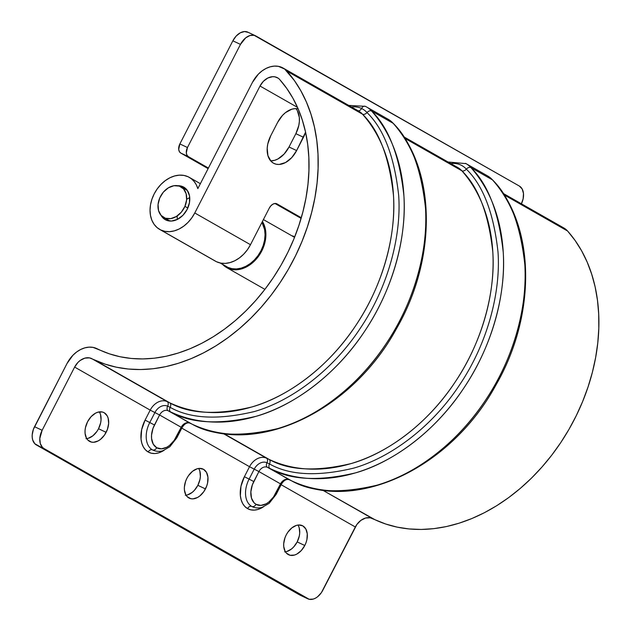 <?xml version="1.0" encoding="UTF-8"?>
<svg xmlns="http://www.w3.org/2000/svg" width="631" height="631" viewBox="0 0 631 631"><rect width="100%" height="100%" fill="white"/><g stroke="black" fill="none" stroke-linecap="round" stroke-linejoin="round"><path stroke-width="0.95" d="M248.338 32.418L244.512 31.55L240.23 32.836L236.136 36.085L232.863 40.81L179.867 143.931L187.47 147.52L240.466 44.391L232.863 40.81L179.867 143.931L178.707 149.358L179.37 151.598L180.766 153.049L208.112 168.627L180.766 153.049L188.369 156.63L186.973 155.187L186.311 152.947L187.47 147.52L240.466 44.391L245.719 37.828L249.994 35.517L254.127 35.304L519.376 186.074L522.16 188.977L523.478 193.457L523.131 198.836L521.174 204.302M262.417 221.481A29.941 22.393 119.7 0 1 257.74 257.33A29.941 22.393 119.7 0 1 226.608 267.552A29.941 22.393 119.7 0 1 222.656 264.436L225.835 267.079L228.769 268.585L235.387 269.816L238.928 269.516L246.098 267.118L249.576 265.067L255.918 259.507L258.655 256.107L262.953 248.448L265.399 240.19L265.785 232.042L265.186 228.241L262.417 221.481M208.411 168.051L188.369 156.63L208.411 168.051M292.784 235.899L294.685 236.98L292.784 235.899M521.419 203.805A14.97 9.922 -64.7 0 0 519.376 186.074L255.941 36.006A14.97 9.922 -64.7 0 0 255.492 35.778A14.97 9.922 -64.7 0 0 240.466 44.391L232.863 40.81A14.97 9.922 115.3 0 1 247.888 32.189L255.492 35.778M187.47 147.52L179.867 143.931A7.485 4.961 115.3 0 0 180.766 153.049L188.369 156.63A7.485 4.961 -64.7 0 1 187.47 147.52M357.816 110.646A3.747 2.485 115.3 0 0 361.563 108.485A29.941 22.393 119.7 0 0 351.435 106.962A29.941 22.393 119.7 0 1 361.563 108.485A3.747 2.485 -64.7 0 1 365.302 106.323A3.747 2.485 -64.7 0 1 365.428 106.387A33.688 25.193 119.7 0 1 366.714 107.057A33.688 25.193 119.7 0 1 371.564 110.993A183.408 137.148 119.7 0 1 364.434 331.575A183.408 137.148 119.7 0 1 170.615 411.917L189.671 423.022A7.485 5.6 -60.3 0 0 181.184 427.282L174.18 440.391L169.487 445.47L166.852 447.221L161.497 448.83L156.709 447.75L153.23 444.129L151.582 438.529L151.535 435.24L153.002 428.323L159.596 414.985L181.184 427.282L159.596 414.985A7.485 5.6 119.7 0 1 168.083 410.718L192.21 424.221A183.408 137.148 -60.3 0 0 386.03 343.871A183.408 137.148 -60.3 0 0 393.152 123.297L371.564 110.993L393.152 123.297A33.688 25.193 -60.3 0 0 388.31 119.354L366.714 107.057A33.688 25.193 -60.3 0 0 365.428 106.387A3.747 2.485 115.3 0 0 365.302 106.323A3.747 2.485 115.3 0 0 361.563 108.485A29.941 22.393 119.7 0 1 367.013 112.578A3.747 2.406 -41.7 0 1 362.462 114.164A26.202 19.593 -60.3 0 0 358.692 111.103A26.202 19.593 -60.3 0 0 357.69 110.583M273.412 163.153A22.456 14.884 -64.7 0 1 270.715 135.815L267.773 144.01L267.197 148.143L267.946 155.691L271.078 161.331L273.412 163.153L276.133 164.21L279.154 164.454L285.575 162.522L291.711 157.647L296.625 150.572L305.562 132.202A22.456 14.884 -64.7 0 1 303.464 137.266L295.86 133.677L289.022 146.984L284.108 154.059L277.971 158.933L274.737 160.298L270.675 160.881A22.456 14.884 115.3 0 0 289.022 146.984L296.625 150.572A22.456 14.884 -64.7 0 1 274.083 163.5A22.456 14.884 -64.7 0 1 273.412 163.153M99.588 412.264L100.518 414.496L101.047 419.907L100.637 422.865L98.531 428.741L106.134 432.33A16.098 10.672 -64.7 0 1 89.981 441.597A16.098 10.672 -64.7 0 1 87.567 421.753L85.461 427.629L85.043 430.594L85.082 433.418L86.502 438.237L87.827 440.044L91.448 442.102L93.609 442.284L98.215 440.895L100.487 439.389L104.525 435.019L107.388 429.443L108.658 423.496L108.122 418.085L107.191 415.853L104.202 412.737L102.246 411.98L97.805 412.209L95.486 413.187L91.085 416.681L87.567 421.753A16.098 10.672 -64.7 0 1 103.721 412.485A16.098 10.672 -64.7 0 1 106.134 432.33L98.531 428.741A16.098 10.672 115.3 0 0 99.359 411.869M298.242 525.434L299.173 527.666L299.701 533.069L299.291 536.034L297.185 541.911L304.789 545.5A16.098 10.672 -64.7 0 1 288.635 554.767A16.098 10.672 -64.7 0 1 286.222 534.922L284.96 537.809L283.698 543.756L283.737 546.58L285.157 551.399L286.482 553.206L290.102 555.272L294.551 555.043L296.87 554.065L301.271 550.571L304.789 545.5L306.043 542.605L306.895 539.623L307.265 533.834L305.846 529.015L302.856 525.907L298.739 524.968L296.46 525.378L291.869 527.863L287.831 532.233L286.222 534.922A16.098 10.672 -64.7 0 1 302.367 525.655A16.098 10.672 -64.7 0 1 304.789 545.5L297.185 541.911A16.098 10.672 115.3 0 0 298.013 525.039M198.915 468.849L199.846 471.081L200.374 476.492L199.964 479.45L197.858 485.326L205.461 488.915A16.098 10.672 -64.7 0 1 189.308 498.182A16.098 10.672 -64.7 0 1 186.894 478.337L185.632 481.232L184.37 487.171L184.41 490.003L185.829 494.814L187.155 496.621L190.775 498.687L192.936 498.869L197.542 497.48L199.814 495.974L203.852 491.604L206.716 486.02L207.567 483.038L207.938 477.249L206.518 472.438L203.529 469.322L199.412 468.383L197.132 468.794L192.542 471.278L188.503 475.648L186.894 478.337A16.098 10.672 -64.7 0 1 203.048 469.07A16.098 10.672 -64.7 0 1 205.461 488.915L197.858 485.326A16.098 10.672 115.3 0 0 198.686 468.454M215.305 261.108L160.818 230.015A29.941 22.393 119.7 0 1 159.675 229.416L215.384 261.155A29.941 22.393 -60.3 0 0 216.528 261.747L220.747 263.103L225.33 263.387L230.102 262.575L234.874 260.721L239.465 257.874L243.708 254.159L247.423 249.71L250.483 244.702L269.287 208.112A7.485 4.961 -64.7 0 1 276.804 203.797A7.485 4.961 -64.7 0 1 277.025 203.916L301.295 217.742L277.025 203.916L275.116 203.482L272.971 204.129L270.928 205.753L269.287 208.112L250.483 244.702L194.774 212.97A29.941 22.393 119.7 0 1 160.818 230.015L216.528 261.747A29.941 22.393 -60.3 0 0 250.483 244.702L194.774 212.97L260.011 86.029L263.395 81.304L267.812 78.023L272.584 76.69L274.879 76.832L278.105 78.149L276.985 77.51A14.97 11.192 119.7 0 1 277.561 77.802A14.97 11.192 119.7 0 1 279.714 79.553L286.719 88.372L292.847 98.097L298.045 108.642L302.273 119.937L305.499 131.887L307.691 144.396L308.835 157.371L308.93 170.709L307.967 184.299L305.956 198.039L302.912 211.827L298.857 225.543L293.833 239.086L287.862 252.353L281.008 265.233L273.31 277.624L264.846 289.432L255.665 300.569L245.845 310.941L235.473 320.469L224.612 329.074L213.365 336.694L201.81 343.272L190.041 348.746L178.147 353.076L166.229 356.239L154.374 358.195L142.677 358.936L131.232 358.455L120.119 356.76L109.439 353.857L93.049 347.389L89.034 347.145L84.862 347.847L80.681 349.479L76.666 351.964L72.959 355.214L67.028 363.488L34.539 426.698L42.143 430.287L74.632 367.076L150.202 410.134L145.075 420.112L141.644 429.679L141.036 439.097L141.841 443.301L143.347 446.937L145.501 449.879L148.222 452.009L151.401 453.239L154.918 453.531L158.633 452.869L164.155 450.234A26.202 17.368 -64.7 0 1 148.222 452.009A3.747 2.8 119.7 0 1 152.465 449.879A22.456 14.884 115.3 0 0 153.207 450.258A22.456 14.884 115.3 0 1 152.465 449.879A3.747 2.8 -60.3 0 0 148.222 452.009A26.202 17.368 -64.7 0 1 145.075 420.112L149.768 422.533A22.456 14.884 115.3 0 0 152.465 449.879A3.747 2.8 -60.3 0 0 156.709 447.75A3.747 2.8 119.7 0 1 152.465 449.879A22.456 14.884 115.3 0 1 149.768 422.533L145.075 420.112L150.202 410.134L74.632 367.076A14.97 11.192 119.7 0 1 91.605 358.558L167.183 401.608A14.97 11.192 -60.3 0 0 150.202 410.134A14.97 11.192 119.7 0 1 167.183 401.608L94.145 359.749L169.715 402.807A175.923 131.556 -60.3 0 0 355.624 325.738A175.923 131.556 -60.3 0 0 362.462 114.164L286.884 71.114A175.923 131.556 119.7 0 1 280.054 282.688A175.923 131.556 119.7 0 1 94.145 359.749L169.715 402.807C189.387 413.96 216.859 415.324 252.14 406.9C286.648 397.12 327.71 368.181 355.624 325.738C384.113 283.721 396.221 233.036 393.46 195.263C389.248 157.174 378.915 130.136 362.462 114.164A26.202 19.593 -60.3 0 0 358.692 111.103L357.801 110.638M177.855 185.727A18.717 13.992 119.7 0 1 183.045 186.768L187.241 190.317L189.505 195.862L189.474 202.559L187.17 209.382L182.935 215.289L177.414 219.391L171.451 221.055L165.945 220.03A18.717 13.992 119.7 0 1 165.235 219.659A18.717 13.992 119.7 0 1 161.008 215.297L163.642 218.547L165.945 220.03A18.717 13.992 119.7 0 0 186.918 209.855A18.717 13.992 119.7 0 0 183.763 187.139L183.81 187.17M177.54 185.743L180.411 185.916L184.441 187.565L183.045 186.768A18.717 13.992 119.7 0 1 183.763 187.139M159.675 229.416A29.941 22.393 119.7 0 1 154.619 193.07A29.941 22.393 119.7 0 1 188.172 176.783A29.941 22.393 119.7 0 1 189.316 177.382A29.941 22.393 119.7 0 1 197.842 188.606L196.288 184.765L194.119 181.46L191.382 178.77L188.172 176.783L183.952 175.434L179.37 175.15L174.606 175.954L169.826 177.816L165.235 180.655L161 184.378L157.277 188.827L154.216 193.835L151.937 199.207L150.525 204.744L150.036 210.226L150.486 215.455L151.858 220.211L154.098 224.328L157.127 227.633L160.818 230.015L165.038 231.364L169.621 231.648L174.393 230.843L179.165 228.982L183.755 226.143L187.999 222.42L191.714 217.971L194.774 212.97L260.011 86.029L297.493 107.38L260.011 86.029A14.97 11.192 119.7 0 1 276.985 77.51A14.97 11.192 119.7 0 1 279.714 79.553A164.691 123.155 119.7 0 1 273.31 277.624A164.691 123.155 119.7 0 1 99.272 349.771L96.74 348.572A26.202 19.593 119.7 0 0 67.028 363.488L33.372 429.388L32.197 434.917L32.236 437.543L32.694 439.949L34.784 443.703L300.687 595.427M307.825 598.811L300.222 595.222A14.97 9.922 115.3 0 1 299.772 594.994L307.376 598.582L299.772 594.994L36.338 444.926L43.941 448.507L307.376 598.582A14.97 9.922 -64.7 0 0 307.825 598.811A14.97 9.922 -64.7 0 0 322.851 590.19L356.862 524.487L360.845 520.401L365.53 518.051L370.2 517.791L374.846 519.66L322.402 490.035L372.314 518.461A14.97 11.192 -60.3 0 0 355.332 526.988L281.134 484.718L355.332 526.988L321.353 592.698L317.598 596.76L315.484 598.164L313.331 599.071L309.19 599.284L43.941 448.507L42.387 447.292L40.297 443.538L39.8 438.506L42.143 430.287L74.632 367.076L78.015 362.352L80.137 360.49L84.822 358.14L89.499 357.88L105.006 364.111L116.412 367.21L128.282 369.025L140.508 369.537L153.002 368.749L165.661 366.658L178.399 363.282L191.098 358.653L203.671 352.808L216.015 345.788L228.036 337.648L239.63 328.451L250.712 318.276L261.202 307.194L271.007 295.3L280.054 282.688L288.272 269.445L295.592 255.689L301.965 241.523L307.336 227.057L311.667 212.402L314.916 197.677L317.07 182.998L318.095 168.477L318 154.232L316.77 140.374L314.427 127.012L310.98 114.25L306.469 102.183L300.916 90.919L294.377 80.531L284.668 69.071L278.421 66.342L274.414 66.097L270.242 66.799L266.061 68.432L262.046 70.917L258.339 74.166L252.408 82.44A26.202 19.593 119.7 0 1 282.112 67.525A26.202 19.593 119.7 0 1 283.114 68.045A26.202 19.593 119.7 0 1 286.884 71.114L362.462 114.164A3.747 2.406 138.3 0 0 367.013 112.578C383.814 128.898 394.367 156.504 398.674 195.405C401.49 233.983 389.122 285.74 360.033 328.656C331.52 372.006 289.59 401.561 254.34 411.546C218.31 420.151 190.254 418.755 170.165 407.358A3.747 2.485 115.3 0 0 169.715 402.807A3.747 2.485 -64.7 0 1 170.165 407.358L167.633 406.167A3.747 2.485 115.3 0 0 167.183 401.608A3.747 2.485 -64.7 0 1 167.633 406.167A11.232 8.4 -60.3 0 0 154.895 412.556L150.202 410.134L154.895 412.556L149.768 422.533L154.461 424.963L149.768 422.533L154.895 412.556L159.596 414.985A7.485 5.6 119.7 0 1 168.083 410.718L170.615 411.917C191.122 423.551 219.762 424.971 256.541 416.192C292.524 405.993 335.329 375.824 364.434 331.575C394.13 287.768 406.758 234.929 403.887 195.547C399.486 155.833 388.712 127.651 371.564 110.993A33.688 25.193 -60.3 0 0 366.721 107.057L365.317 106.331L348.698 105.409M252.408 82.44L197.842 188.606L252.408 82.44M274.974 203.49L301.105 218.381L274.974 203.49M297.343 110.685L299.323 117.405L299.378 121.349L298.802 125.482L295.86 133.677A22.456 14.884 115.3 0 0 295.9 108.611M181.807 428.133L249.529 466.711L244.402 476.697L240.971 486.264L240.364 495.682L241.168 499.886L242.675 503.522L244.828 506.464L247.549 508.594L250.728 509.824L254.246 510.116L257.961 509.454L263.482 506.819A26.202 17.368 -64.7 0 1 247.549 508.594A3.747 2.8 119.7 0 1 251.793 506.456A22.456 14.884 115.3 0 0 252.534 506.843A22.456 14.884 115.3 0 1 251.793 506.456A3.747 2.8 -60.3 0 0 247.549 508.594A26.202 17.368 -64.7 0 1 244.402 476.697L249.095 479.118A22.456 14.884 115.3 0 0 251.793 506.456A3.747 2.8 -60.3 0 0 256.036 504.327L260.824 505.415L266.179 503.806L268.814 502.047L273.507 496.976L280.511 483.867L258.915 471.562A7.485 5.6 119.7 0 1 267.41 467.303L291.538 480.798A183.408 137.148 -60.3 0 0 485.357 400.456A183.408 137.148 -60.3 0 0 492.48 179.882A33.688 25.193 -60.3 0 0 487.637 175.939L466.041 163.642A33.688 25.193 119.7 0 1 470.892 167.578L492.48 179.882L470.892 167.578A183.408 137.148 119.7 0 1 463.761 388.16A183.408 137.148 119.7 0 1 269.942 468.502L288.998 479.607A7.485 5.6 -60.3 0 0 280.511 483.867L258.915 471.562L252.329 484.908L250.862 491.825L251.477 498.111L254.096 502.812L256.036 504.327A3.747 2.8 119.7 0 1 251.793 506.456A22.456 14.884 115.3 0 1 249.095 479.118L244.402 476.697L249.529 466.711L181.807 428.133M563.775 227.933L567.592 231.025L575.078 240.443L581.624 250.822L587.177 262.094L591.689 274.162L595.136 286.924L597.478 300.285L598.701 314.143L598.803 328.388L597.77 342.909L595.625 357.588L592.375 372.314L588.045 386.961L582.673 401.434L576.3 415.6L568.973 429.356L560.754 442.599L551.707 455.211L541.903 467.106L531.42 478.188L520.33 488.362L508.736 497.559L496.723 505.699L484.379 512.719L471.807 518.564L459.1 523.194L446.369 526.569L433.71 528.66L421.208 529.448L408.983 528.936L397.12 527.122L385.707 524.022L374.846 519.66A175.923 131.556 -60.3 0 0 560.754 442.599A175.923 131.556 -60.3 0 0 567.592 231.025L503.869 194.719L567.592 231.025A26.202 19.593 -60.3 0 0 563.822 227.957L502.923 193.267M298.155 108.895L295.024 108.619L291.837 109.187L285.433 112.657L282.467 115.426L277.553 122.509L270.715 135.815L277.553 122.509A22.456 14.884 -64.7 0 1 298.155 108.895M86.739 438.624A16.098 10.672 115.3 0 0 98.531 428.741L96.922 431.43L92.883 435.8L88.293 438.285L86.005 438.695M285.386 551.794A16.098 10.672 115.3 0 0 297.185 541.911L293.667 546.982L291.538 548.97L286.947 551.455L284.66 551.865M186.058 495.209A16.098 10.672 115.3 0 0 197.858 485.326L194.34 490.397L192.21 492.385L187.62 494.87L185.333 495.28M266.511 458.193A14.97 11.192 -60.3 0 0 249.529 466.711A14.97 11.192 119.7 0 1 266.511 458.193L223.074 433.45L266.511 458.193A3.747 2.485 -64.7 0 1 266.96 462.752A3.747 2.485 115.3 0 0 266.511 458.193M457.018 167.168A26.202 19.593 -60.3 0 1 457.972 167.657A26.202 19.593 -60.3 0 1 461.789 170.749C478.243 186.721 488.575 213.751 492.787 251.848C495.548 289.621 483.441 340.306 454.951 382.323C427.037 424.766 385.975 453.705 351.459 463.485C316.186 471.909 288.714 470.545 269.043 459.384A3.747 2.485 -64.7 0 1 269.492 463.943C289.582 475.34 317.638 476.736 353.668 468.131C388.917 458.145 430.847 428.583 459.36 385.241C488.449 342.325 500.817 290.568 498.001 251.982C493.694 213.089 483.141 185.475 466.341 169.163A3.747 2.406 -41.7 0 1 470.892 167.578A3.747 2.406 138.3 0 0 466.341 169.163A3.747 2.406 -41.7 0 1 461.789 170.749A3.747 2.406 138.3 0 0 466.341 169.163A29.941 22.393 119.7 0 0 450.755 163.547A29.941 22.393 119.7 0 1 466.341 169.163C483.141 185.475 493.694 213.089 498.001 251.982C500.817 290.568 488.449 342.325 459.36 385.241C430.847 428.583 388.917 458.145 353.668 468.131C317.638 476.736 289.582 475.34 269.492 463.943A3.747 2.485 115.3 0 0 269.043 459.384L223.658 433.529L269.043 459.384A175.923 131.556 -60.3 0 0 454.951 382.323A175.923 131.556 -60.3 0 0 461.789 170.749L404.542 138.142L461.789 170.749A26.202 19.593 -60.3 0 0 458.019 167.688L403.595 136.682M295.86 133.677L303.464 137.266L296.625 150.572L289.022 146.984L295.86 133.677M277.025 203.916L276.567 203.703L277.025 203.916M42.143 430.287L34.539 426.698A14.97 9.922 115.3 0 0 36.338 444.926L43.941 448.507A14.97 9.922 -64.7 0 1 42.143 430.287M387.024 118.691A33.688 25.193 119.7 0 1 388.31 119.362A33.688 25.193 119.7 0 1 393.152 123.297A3.747 2.406 -41.7 0 1 393.586 123.644A3.747 2.406 138.3 0 0 393.152 123.297C410.308 139.948 421.082 168.13 425.475 207.844C428.354 247.226 415.726 300.064 386.03 343.871C356.925 388.128 314.12 418.298 278.137 428.488C241.357 437.275 212.718 435.847 192.21 424.221A3.747 2.485 115.3 0 0 192.329 424.284A3.747 2.485 -64.7 0 1 192.21 424.221L189.671 423.022A3.747 2.485 115.3 0 0 189.789 423.078A3.747 2.485 115.3 0 0 189.899 423.133M189.797 423.085A3.747 2.485 -64.7 0 1 189.671 423.022A7.485 5.6 -60.3 0 0 181.184 427.282L176.057 437.259A18.717 12.407 -64.7 0 1 156.709 447.75A18.717 12.407 -64.7 0 1 154.461 424.963L159.596 414.985L154.895 412.556A11.232 8.4 -60.3 0 1 167.633 406.167A3.747 2.485 115.3 0 0 168.083 410.718A3.747 2.485 -64.7 0 1 167.633 406.167L170.165 407.358A3.747 2.485 115.3 0 0 170.615 411.917A3.747 2.485 -64.7 0 1 170.165 407.358C190.254 418.755 218.31 420.151 254.34 411.546C289.59 401.561 331.52 372.006 360.033 328.656C389.122 285.74 401.49 233.983 398.674 195.405C394.367 156.504 383.814 128.898 367.013 112.578A3.747 2.406 -41.7 0 1 371.564 110.993A3.747 2.406 138.3 0 0 367.013 112.578A29.941 22.393 119.7 0 0 361.563 108.485A3.747 2.485 -64.7 0 1 357.895 110.677M388.31 119.354L393.563 123.621C436.281 169.707 437.196 258.56 396.442 328.743C351.609 411.53 256.257 456.773 192.321 424.277L189.789 423.078C186.965 422.289 184.362 423.858 181.98 427.794L181.184 427.282L181.98 427.802M176.057 437.259L176.854 437.78L176.057 437.259M487.093 175.639A33.688 25.193 119.7 0 1 492.48 179.882A3.747 2.406 -41.7 0 1 492.906 180.229A3.747 2.406 138.3 0 0 492.48 179.882C509.635 196.533 520.409 224.715 524.803 264.428C527.682 303.811 515.054 356.649 485.357 400.456C456.252 444.705 413.447 474.883 377.464 485.073C340.685 493.86 312.037 492.432 291.538 480.798A3.747 2.485 115.3 0 0 291.656 480.861A3.747 2.485 -64.7 0 1 291.538 480.798L288.998 479.607A3.747 2.485 115.3 0 0 289.116 479.663A3.747 2.485 115.3 0 0 289.227 479.71M487.637 175.939L492.89 180.206C535.609 226.292 536.524 315.145 495.769 385.328C450.936 468.115 355.584 513.358 291.648 480.861L289.116 479.663A3.747 2.485 -64.7 0 1 288.998 479.607A7.485 5.6 -60.3 0 0 280.511 483.867L281.308 484.379L280.511 483.867L275.384 493.844L276.181 494.365L275.384 493.844A18.717 12.407 -64.7 0 1 256.036 504.327A18.717 12.407 -64.7 0 1 253.788 481.548L249.095 479.118L253.788 481.548L258.915 471.562A7.485 5.6 119.7 0 1 267.41 467.303L269.942 468.502C290.449 480.136 319.089 481.556 355.868 472.777C391.851 462.578 434.656 432.409 463.761 388.16C493.458 344.352 506.086 291.514 503.215 252.124C498.813 212.418 488.039 184.236 470.892 167.578A33.688 25.193 -60.3 0 0 465.497 163.342M269.492 463.943L266.96 462.752A11.232 8.4 -60.3 0 0 254.222 469.141L249.529 466.711L254.222 469.141L249.095 479.118L254.222 469.141L258.915 471.562L254.222 469.141A11.232 8.4 -60.3 0 1 266.96 462.752A3.747 2.485 115.3 0 0 267.41 467.303A3.747 2.485 -64.7 0 1 266.96 462.752L269.492 463.943A3.747 2.485 115.3 0 0 269.942 468.502A3.747 2.485 -64.7 0 1 269.492 463.943M186.666 199.364A17.589 13.156 119.7 0 1 189.734 197.661M184.922 206.361L187.817 208.017L184.922 206.361L181.31 212.197L176.333 216.504L170.749 218.626L165.401 218.247L161.118 215.416L158.531 210.573L158.058 204.444L159.753 197.976A17.589 13.156 119.7 0 1 181.042 186.886A17.589 13.156 119.7 0 1 184.922 206.361A17.589 13.156 119.7 0 1 163.626 217.458A17.589 13.156 119.7 0 1 159.753 197.976L163.358 192.139L168.343 187.833L173.927 185.711L179.267 186.09L183.558 188.921L186.137 193.764L186.618 199.893L184.922 206.361M177.327 219.43A17.589 13.156 119.7 0 1 177.232 215.92M225.701 266.108L220.235 263.001L227.886 267.355L231.995 268.68L236.459 268.948L241.113 268.167L245.767 266.353L250.247 263.584L254.38 259.956L258.008 255.618L260.989 250.736L263.206 245.498L264.586 240.095L265.067 234.748L264.626 229.66L261.975 222.349A29.192 21.833 -60.3 0 1 257.409 256.438A29.192 21.833 -60.3 0 1 227.886 267.355A29.192 21.833 -60.3 0 1 226.766 266.779L220.077 262.969M264.902 289.361L226.608 267.552M294.543 237.327L263.395 219.58M358.692 111.103L283.114 68.045M200.374 183.684L189.316 177.382M153.144 450.226C158.058 452.348 162.49 450.905 163.113 450.621L169.818 446.764L176.854 437.78L181.98 427.794M289.116 479.663C286.293 478.874 283.69 480.443 281.308 484.379L276.181 494.365L269.145 503.349L262.433 507.198C261.818 507.49 257.385 508.933 252.471 506.811M448.026 161.993L466.041 163.642M181.081 186.902L187.352 190.475M163.626 217.458L169.936 221.047"/></g></svg>
